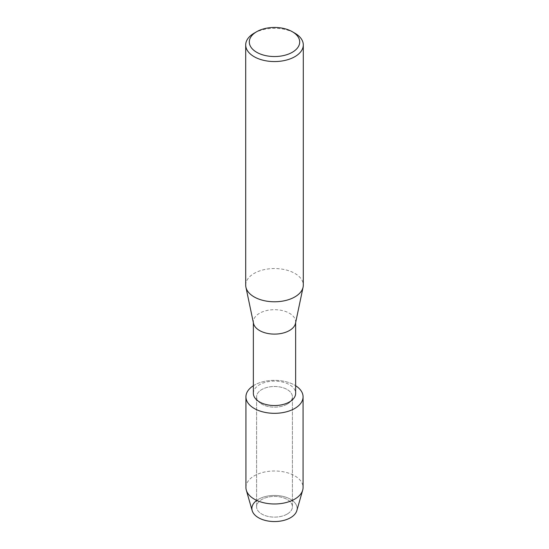 <?xml version="1.0" encoding="UTF-8"?>
<svg xmlns="http://www.w3.org/2000/svg" width="549" height="549" viewBox="0 0 549 549"><rect width="100%" height="100%" fill="white"/><g stroke="black" fill="none" stroke-linecap="round" stroke-linejoin="round"><path stroke-width="0.41" stroke-dasharray="2.75 2.06" d="M287.161 514.084A17.904 10.335 180 0 1 267.651 516.328A17.904 10.335 180 0 1 256.596 506.775A17.904 10.335 180 0 1 261.839 499.466A17.904 10.335 180 0 1 281.349 497.222A17.904 10.335 180 0 1 292.404 506.775A17.904 10.335 180 0 1 287.161 514.084A17.904 10.335 180 0 1 267.651 516.328A17.904 10.335 180 0 1 256.596 506.775A17.904 10.335 180 0 1 261.839 499.466A17.904 10.335 180 0 1 281.349 497.222A17.904 10.335 180 0 1 292.404 506.775A17.904 10.335 180 0 1 287.161 514.084M256.596 500.503A22.626 13.066 180 0 1 258.497 499.254A22.626 13.066 180 0 1 290.503 499.254A22.626 13.066 180 0 1 290.503 517.728M287.161 404.139A17.904 10.335 180 0 1 267.651 406.377A17.904 10.335 180 0 1 256.596 396.824A17.904 10.335 180 0 1 261.839 389.516A17.904 10.335 180 0 1 281.349 387.278A17.904 10.335 180 0 1 292.404 396.824A17.904 10.335 180 0 1 287.161 404.139A17.904 10.335 180 0 1 267.651 406.377A17.904 10.335 180 0 1 256.596 396.824A17.904 10.335 180 0 1 261.839 389.516A17.904 10.335 180 0 1 281.349 387.278A17.904 10.335 180 0 1 292.404 396.824A17.904 10.335 180 0 1 287.161 404.139M253.357 393.324A21.143 12.208 180 0 1 259.547 384.698A21.143 12.208 180 0 1 282.591 382.049A21.143 12.208 180 0 1 295.643 393.324M253.357 385.734A28.569 16.491 180 0 1 254.297 385.165A28.569 16.491 180 0 1 295.643 385.734A28.569 16.491 180 0 0 254.297 385.165A28.569 16.491 180 0 0 253.357 385.734M253.508 323.361A21.143 12.208 180 0 1 253.357 321.892A21.143 12.208 180 0 1 259.547 313.259A21.143 12.208 180 0 1 282.591 310.617A21.143 12.208 180 0 1 295.643 321.892A21.143 12.208 180 0 1 295.492 323.361M245.705 285.164A28.795 16.621 180 0 1 254.139 273.409A28.795 16.621 180 0 1 285.521 269.806A28.795 16.621 180 0 1 303.295 285.164M254.139 33.18A28.795 16.621 180 0 1 294.861 33.18M252.176 510.625A22.626 13.066 180 0 1 258.497 499.254A22.626 13.066 180 0 1 284.842 496.872A22.626 13.066 180 0 1 296.824 510.625M245.931 487.485A28.569 16.491 180 0 1 254.297 475.818A28.569 16.491 180 0 1 285.432 472.243A28.569 16.491 180 0 1 303.069 487.485M256.596 506.775L256.596 396.824L256.596 506.775M253.357 322.627L253.357 321.892M295.643 322.627L295.643 321.892M292.404 506.775L292.404 396.824L292.404 506.775"/><path stroke-width="0.82" d="M303.069 396.824A28.569 16.491 180 0 1 294.703 408.49A28.569 16.491 180 0 0 295.643 385.734A28.569 16.491 180 0 1 303.069 396.824L303.069 487.485A28.569 16.491 180 0 1 302.684 490.175L296.824 510.625A22.626 13.066 180 0 1 290.503 517.728A22.626 13.066 180 0 1 259.553 518.297A22.626 13.066 180 0 1 256.596 500.503M295.643 322.627L295.643 393.324A21.143 12.208 180 0 1 289.453 401.957A21.143 12.208 180 0 1 266.409 404.606A21.143 12.208 180 0 1 253.357 393.324L253.357 322.627M294.703 408.49A28.569 16.491 180 0 1 254.791 408.765A28.569 16.491 180 0 1 253.357 385.734A28.569 16.491 180 0 0 245.931 396.824A28.569 16.491 180 0 0 263.568 412.066A28.569 16.491 180 0 0 294.703 408.49M292.315 31.712L294.861 33.18A28.795 16.621 180 0 1 303.295 44.936L303.295 285.164A28.795 16.621 180 0 1 303.082 287.161L295.492 323.361A21.143 12.208 180 0 1 289.453 330.525A21.143 12.208 180 0 1 267.596 333.435A21.143 12.208 180 0 1 253.508 323.361L245.918 287.161A28.795 16.621 180 0 1 245.705 285.164L245.705 44.936A28.795 16.621 180 0 1 254.139 33.18L256.685 31.712A25.192 14.542 180 0 1 292.315 31.712A25.192 14.542 180 0 1 292.315 52.279A25.192 14.542 180 0 1 256.685 52.279A25.192 14.542 180 0 1 256.685 31.712L254.139 33.18M303.082 287.161A28.795 16.621 180 0 1 294.861 296.913A28.795 16.621 180 0 1 265.105 300.873A28.795 16.621 180 0 1 245.918 287.161M303.295 44.936A28.795 16.621 180 0 1 294.861 56.684A28.795 16.621 180 0 1 263.479 60.294A28.795 16.621 180 0 1 245.705 44.936M302.684 490.175A28.569 16.491 180 0 1 294.703 499.144A28.569 16.491 180 0 1 265.764 503.186A28.569 16.491 180 0 1 246.316 490.175A28.569 16.491 180 0 1 245.931 487.485L245.931 396.824M290.503 517.728A22.626 13.066 180 0 1 267.583 520.932A22.626 13.066 180 0 1 252.176 510.625L246.316 490.175"/></g></svg>
